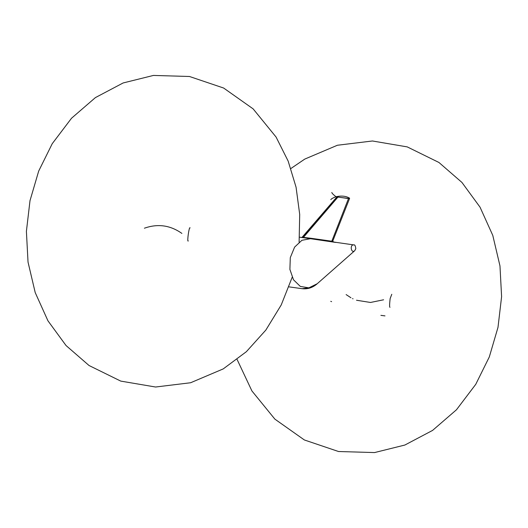 <?xml version="1.0" encoding="UTF-8"?>
<svg xmlns="http://www.w3.org/2000/svg" width="528" height="528" viewBox="0 0 528 528"><rect width="100%" height="100%" fill="white"/><g stroke="black" fill="none" stroke-linecap="round" stroke-linejoin="round"><path stroke-width="0.79" d="M309.857 287.661L302.194 288.697C307.738 289.304 312.748 287.654 317.222 283.734L354.73 250.701M299.528 237.178L310.53 238.709M335.623 242.418L310.398 238.689L311.117 238.286L331.789 241.21L348.566 198.383L349.595 198.409L332.647 241.388M303.31 237.521L337.966 197.069L337.135 196.799L302.247 237.534M310.748 238.742L311.117 238.286L302.478 237.244A0.62 0.535 -84.2 0 1 302.214 237.554M301.825 237.6L336.857 196.99L348.566 198.383M337.966 197.069L348.487 198.581M332.818 241.223L331.789 241.21L332.765 241.718M332.719 241.276L331.874 240.992M332.798 241.514L334.112 242.095M333.617 242.022L331.96 241.454M355.76 248.708L354.704 250.727C351.094 253.882 349.602 244.365 353.76 244.906C354.737 244.517 355.423 245.784 355.813 248.701L354.704 250.727M310.49 238.702L301.91 240.299L294.624 247.091L290.294 257.611L289.898 269.399L293.495 279.781L300.32 286.427L308.867 287.852L317.222 283.734M330.766 301.323L331.597 301.66M380.912 315.361L384.991 315.889M332.013 240.636L332.93 240.959M288.981 286.862L302.194 288.697M290.895 168.518L304.781 159.086L337.385 145.253L372.438 140.983L407.24 146.896L438.953 162.485L461.947 182.45L480.044 207.181L492.782 235.396L499.97 265.901L501.6 296.637L497.996 327.347L489.311 356.935L475.754 384.325L456.469 409.768L432.584 430.406L404.87 445.038L374.557 452.569L338.521 451.513L304.372 439.969L274.87 419.126L251.915 390.944L237.105 359.482M389.974 307.316C389.433 307.276 389.492 304.346 390.159 298.525L391.783 294.294M383.599 299.792L370.504 302.465L356.512 300.241M346.117 294.584L350.962 297.779M352.546 298.597L353.027 298.822M330.825 199.663C331.135 198.944 332.858 197.967 336.006 196.72C333.32 194.66 331.921 193.248 331.822 192.476M349.536 198.145C345.992 196.04 341.484 195.565 336.006 196.72M310.57 238.715L354.011 244.946M335.201 242.352L326.614 241.019M144.401 228.208L144.401 228.208C157.793 223.483 170.287 225.218 181.883 233.416L181.883 233.416M292.169 277.286L281.226 304.96L265.848 330.073L246.358 351.701L223.219 368.914L190.615 382.747L155.562 387.017L120.76 381.104L89.047 365.515L66.053 345.55L47.956 320.819L35.218 292.604L28.03 262.099L26.4 231.363L30.004 200.653L38.689 171.065L52.246 143.675L71.531 118.232L95.416 97.594L123.13 82.962L153.443 75.431L189.479 76.487L223.628 88.031L253.13 108.874L276.085 137.056L288.169 161.132L296.063 187.189L299.706 214.447L299.112 242.141M188.258 240.94C186.833 242.748 189.169 225.832 190.067 227.911"/></g></svg>
